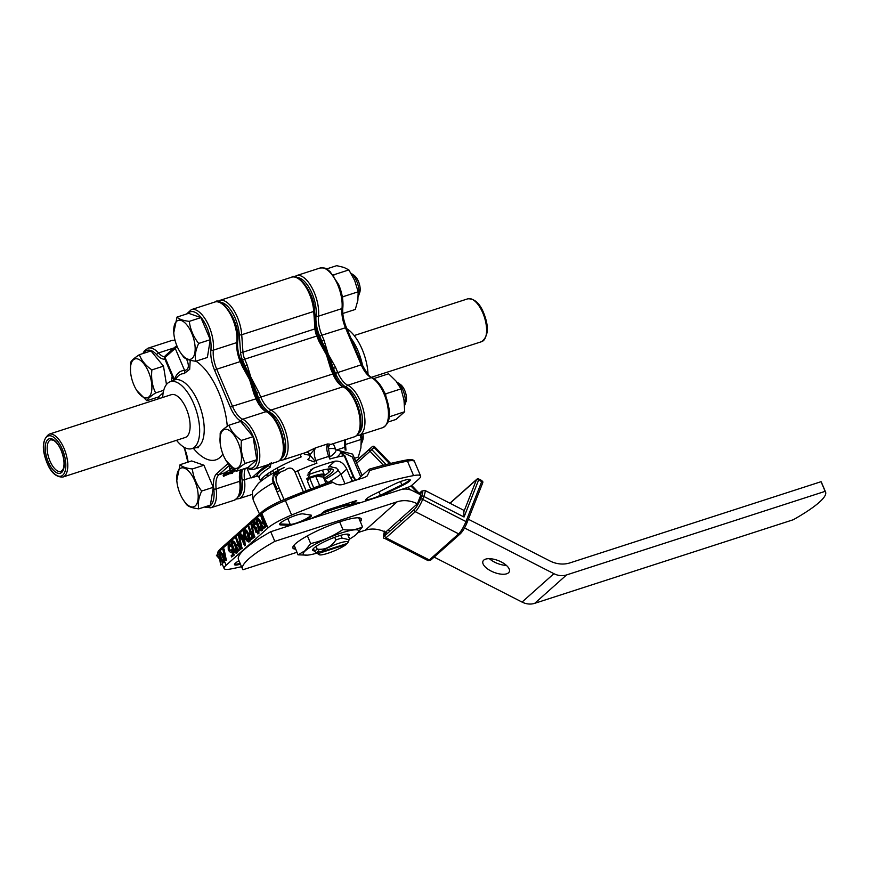 <?xml version="1.0" encoding="UTF-8"?>
<svg xmlns="http://www.w3.org/2000/svg" width="869" height="869" viewBox="0 0 869 869"><rect width="100%" height="100%" fill="white"/><g stroke="black" fill="none" stroke-linecap="round" stroke-linejoin="round"><path stroke-width="1.3" d="M233.468 555.324L231.534 549.284L230.796 550.74L228.666 549.219L228.59 545.352L230.828 546.145L228.123 544.179L228.254 549.534C229.253 551.739 230.242 552.543 231.219 551.956L231.643 551.272L232.664 554.444L231.143 555.791L231.632 556.953L234.217 555.074L231.632 556.953M231.827 551.826L230.872 552.163L231.806 551.772M230.828 546.145L231.491 545.928M231.588 545.895L229.199 543.744L228.123 544.179M231.512 545.96L230.426 546.492M228.666 549.219L231.556 550.501M229.34 545.113L229.416 548.969M231.534 549.284L232.284 549.045L234.217 555.074M236.748 551.63C235.608 551.696 234.554 550.446 233.609 547.872L232.577 544.896L232.707 542.115M232.849 548.111C233.804 550.685 234.847 551.934 235.999 551.869L235.086 546.123C234.152 543.527 233.109 542.267 231.958 542.354L231.817 545.135L232.849 548.111L233.609 547.872M231.817 545.135L232.577 544.896M235.477 545.765C234.261 542.462 232.925 540.942 231.48 541.191C230.654 542.94 230.98 545.363 232.447 548.469C233.696 551.772 235.054 553.292 236.498 553.01C237.313 551.261 236.965 548.839 235.477 545.765L235.966 545.613M237.259 552.771L236.205 553.184L237.259 552.771C238.063 551.011 237.726 548.6 236.238 545.526C235.01 542.223 233.674 540.692 232.24 540.942L231.48 541.191M233.12 548.024L232.066 545.059M249.273 540.464C248.132 540.54 247.078 539.28 246.133 536.716L245.101 533.729L245.243 530.948M245.384 536.955C246.329 539.53 247.383 540.779 248.523 540.714L247.611 534.967C246.677 532.36 245.634 531.111 244.482 531.198L244.352 533.979L245.384 536.955L246.133 536.716M244.352 533.979L245.101 533.729M248.013 534.609C246.785 531.307 245.449 529.775 244.004 530.025C243.179 531.774 243.505 534.207 244.971 537.303C246.231 540.616 247.578 542.126 249.023 541.854C249.837 540.094 249.49 537.683 248.013 534.609L248.491 534.446M249.783 541.604L248.74 542.028L249.783 541.604C250.587 539.855 250.25 537.444 248.762 534.359C247.535 531.057 246.199 529.536 244.765 529.786L244.004 530.025M245.645 536.868L244.591 533.892M266.251 526.538L263.329 528.721L266.251 526.538L261.482 515.295L260.722 515.534L262.644 521.367L260.874 522.953L261.363 524.105L263.144 522.519L264.611 525.984L262.84 527.559L263.329 528.721M263.274 522.834L261.363 524.105M265.501 526.777L260.722 515.534M257.908 525.799C258.853 528.363 259.907 529.623 261.048 529.547L260.135 523.811C259.201 521.204 258.158 519.944 257.007 520.031L256.876 522.812L257.908 525.799L258.658 525.549L257.626 522.573L257.767 519.792M256.876 522.812L257.626 522.573M261.808 529.308C260.657 529.373 259.614 528.124 258.658 525.549M260.537 523.442C259.31 520.14 257.974 518.619 256.54 518.869C255.714 520.618 256.029 523.04 257.506 526.147C258.756 529.449 260.103 530.97 261.558 530.687C262.362 528.939 262.025 526.516 260.537 523.442L261.015 523.29M262.308 530.448L261.265 530.861L262.308 530.448C263.111 528.689 262.775 526.277 261.287 523.203C260.059 519.901 258.734 518.369 257.289 518.619L256.54 518.869M257.126 522.736L256.757 520.455M257.615 532.61L255.975 531.643L255.844 527.624L253.466 526.473L253.585 523.084L256.007 523.909L253.107 521.921L253.107 526.929L255.106 529.221L255.573 531.991L258.864 533.512L257.8 533.935L258.223 529.688L257.354 532.762M256.322 531.752L255.866 528.971M256.007 523.909L256.583 523.725M254.226 521.454L253.107 521.921M253.857 521.682L256.757 523.67M255.605 524.268L256.236 523.833M253.466 526.473L256.605 527.385L255.258 527.95L256.605 527.385L256.724 531.404L258.375 532.36L258.973 529.449L258.864 533.512M255.975 531.643L256.724 531.404M250.793 539.877L253.726 537.694L252.966 537.944L248.197 526.69L250.12 532.534L248.349 534.109L248.838 535.261L250.609 533.685L252.086 537.14L250.305 538.726L250.793 539.877L252.966 537.944M252.607 537.096L251.141 533.642M250.739 533.99L248.838 535.261M241.669 537.683L243.744 542.56L242.994 536.499L241.669 537.683L243.038 536.879M243.396 539.725L242.418 537.433M240.746 538.498L241.267 538.041L244.569 545.819L243.287 534.641L241.18 536.531L239.67 534.283L240.746 538.498L241.376 538.291M240.159 534.131L240.832 533.685L241.799 535.977M240.072 533.935L240.832 533.685M244.135 535.108L245.308 545.536M243.287 534.641L243.928 534.435M244.656 545.754L245.406 545.504M241.202 548.86L238.269 551.033L241.202 548.86L236.422 537.607L235.673 537.857L237.595 543.69L235.825 545.276L236.314 546.427L238.084 544.841L239.551 548.306L237.78 549.881L238.269 551.033M238.215 545.156L236.314 546.427M240.441 549.099L235.673 537.857M241.31 548.73L238.03 533.566L241.31 548.73L242.006 548.263M253.835 537.563L250.554 522.41L253.835 537.563L254.53 537.107M250.554 522.41L251.391 522.139L254.595 537.324M254.259 537.194L255.008 536.944M216.826 555.052L219.629 558.246L219.325 552.825L220.161 558.854L223.366 562.504L220.292 559.81L220.965 564.644L222.475 564.155L220.574 565.002L219.759 559.212L216.424 555.4L218.325 554.563L219.27 555.628M220.161 558.854L221.269 558.495L220.107 552.575M223.366 562.504L224.148 562.254L221.269 558.495M222.116 561.895L222.475 564.155M222.964 562.862L223.822 562.591M222.54 555.584L224.778 558.658L223.909 554.357L222.54 555.584L223.974 554.726M224.419 556.888L223.29 555.334M222.507 554.248L220.813 551.924L220.063 552.163L221.943 554.748L223.67 553.205L222.942 549.599L224.072 549.023L226.353 560.277L225.549 560.57L220.063 552.163M223.311 549.262L225.592 560.527M225.549 560.57L226.298 560.32M366.055 499.24A11.525 1.999 157 0 0 366.066 499.251A11.525 1.999 157 0 0 380.307 495.297L401.815 484.891A12.405 2.151 157 0 0 409.31 479.46A12.405 2.151 157 0 0 409.288 479.416M379.699 496.492A12.231 2.118 157 0 0 380.807 495.971L402.304 485.565A13.111 2.281 157 0 0 409.886 479.536A13.111 2.281 157 0 0 393.212 484.728L372.323 495.178A12.231 2.118 157 0 0 366.544 498.752A12.231 2.118 157 0 0 365.708 499.751A12.231 2.118 157 0 0 367.163 500.544M302.988 521.291A12.231 2.118 157 0 0 311.167 515.143A12.231 2.118 157 0 0 310.841 515.056L303.009 513.883A13.111 2.281 157 0 0 291.941 516.794A13.111 2.281 157 0 0 280.481 522.997A13.111 2.281 157 0 0 279.59 524.061A13.111 2.281 157 0 0 280.589 524.919L289.931 525.343A12.231 2.118 157 0 0 290.463 525.343M279.927 523.551A12.405 2.151 157 0 0 279.937 523.594A12.405 2.151 157 0 0 280.904 523.974L290.257 524.409A11.525 1.999 157 0 0 302.564 520.585A11.525 1.999 157 0 0 310.57 515.045A11.525 1.999 157 0 0 310.559 515.013M234.858 563.709A12.405 2.151 157 0 0 234.869 563.742A12.405 2.151 157 0 0 240.137 563.384M238.997 560.711A13.111 2.281 157 0 0 235.412 563.145A13.111 2.281 157 0 0 234.521 564.22A13.111 2.281 157 0 0 240.463 564.166M330.937 469.662L329.818 468.902M362.188 475.452L352.575 454.107L337.617 450.251A44.308 7.691 -23 0 1 337.389 456.725A44.308 7.691 -23 0 1 336.868 457.17M352.575 454.107L362.134 475.495M328.536 482.414L324.897 480.818M360.689 476.777L352.26 456.92L341.778 451.945M342.875 455.964L341.028 451.608L344.45 455.736M355.291 480.383L353.227 476.962A3.541 0.619 157 0 1 353.889 477.048L344.884 455.845A3.541 0.619 157 0 0 344.233 455.758A54.943 9.537 157 0 0 329.829 459.028L328.71 456.399C326.592 451.011 326.212 446.872 327.58 443.961C330.231 444.102 331.002 444.352 329.905 444.711M310.7 488.986L307.626 481.752L310.526 470.053L313.883 468.022A54.943 9.537 157 0 1 334.967 461.2C339.898 460.537 343.842 463.166 346.796 469.086L350.337 477.439L352.89 481.154M331.686 466.447A37.215 6.463 157 0 0 328.341 467.109L329.883 466.653L336.531 468.065L340.952 474.289L344.971 483.772M327.352 354.498A65.577 29.459 72.1 0 1 334.141 374.485A65.577 29.459 -107.9 0 0 327.352 354.498A65.577 29.459 -107.9 0 0 318.076 336.651A65.577 29.459 72.1 0 1 327.352 354.498M331.632 369.086L330.763 368.999L326.44 354.791L331.556 368.825M333.674 373.887L330.448 365.382M239.811 357.659A65.577 29.459 72.1 0 1 244.96 365.882L258.756 392.288L256.605 393.342A65.577 29.459 72.1 0 1 259.212 403.075M217.391 301.706L219.651 300.468A26.581 11.949 72.1 0 1 237.389 317.25A26.581 11.949 72.1 0 1 241.723 334.728L242.962 352.173A10.634 4.78 -107.9 0 0 244.7 359.169L242.549 360.222L244.96 365.882L247.1 364.828L251.423 379.047L258.647 398.143L260.787 397.09A21.269 9.559 -107.9 0 0 270.965 410.07L342.973 386.792A21.269 9.559 72.1 0 1 332.805 373.8L330.763 368.999M319.977 341.626L326.44 354.791L319.108 341.55L320.107 341.43L315.816 328.178L314.578 310.722C314.339 291.387 296.861 271.954 291.669 277.189A26.581 11.949 -107.9 0 1 309.407 293.961A26.581 11.949 -107.9 0 1 313.742 311.45L241.723 334.728A1.771 0.76 176 0 1 239.29 334.619A24.81 11.145 -107.9 0 0 235.249 318.304A24.81 11.145 -107.9 0 0 220.313 302.39M303.379 491.811L295.08 472.258A3.541 0.619 -23 0 1 297.654 470.813A54.943 9.537 157 0 1 316.946 463.188L315.827 460.57L328.71 456.399A3.541 0.619 157 0 1 329.851 456.171L327.58 443.961L315.534 447.861C313.763 450.892 313.861 455.128 315.827 460.57A3.541 0.619 157 0 0 314.817 460.961L309.842 454.921A3.541 3.161 77.1 0 0 306.127 452.423M328.254 447.926C329.318 445.069 329.992 443.961 330.285 444.613L354.313 436.846A26.581 11.949 -107.9 0 0 355.693 403.031A26.581 11.949 -107.9 0 0 342.973 386.792A1.771 1.456 115 0 1 343.939 386.835C357.713 392.614 368.554 431.98 354.313 436.846M328.319 448.784A40.767 7.071 -23 0 1 335.879 449.762A40.767 7.071 -23 0 1 333.012 454.487A40.767 7.071 -23 0 1 329.166 457.474M295.08 472.258C292.734 467.348 289.203 466.794 284.5 470.574C278.091 472.247 275.375 475.886 276.342 481.469L284.033 499.577M254.117 501.924L254.161 502.021A54.943 9.537 -23 0 1 253.965 501.717L253.237 500.012C252.216 493.907 252.195 490.779 253.172 490.627L258.299 483.49C262.949 479.253 269.727 474.811 278.634 470.183L284.359 467.479A44.308 7.691 -23 0 0 275.984 471.834M253.965 501.717L259.494 514.057M280.861 500.946L273.181 482.849L273.127 475.267L278.634 470.183M266.131 474.93L268.412 475.995M272.345 479.21L273.377 481.654A3.541 0.619 -23 0 1 273.898 481.556M273.529 481.622A30.133 13.535 72.1 0 1 273.333 483.153L273.322 483.186M273.333 483.153L274.224 482.067M274.463 482.882A3.541 3.107 -131.7 0 1 274.104 485.021M314.817 460.961L314.23 461.939L307.572 459.516A3.541 2.618 128.6 0 0 309.961 455.714M305.801 452.499L315.534 447.861L309.842 454.921A30.133 13.535 72.1 0 1 309.006 455.052L305.486 454.509A30.133 13.535 72.1 0 1 303.802 453.716L303.27 453.346M306.322 452.358L282.306 460.125A26.581 11.949 72.1 0 0 283.685 426.31A26.581 11.949 72.1 0 0 270.965 410.07A1.771 1.456 -65 0 0 269.672 412.21A23.039 10.352 72.1 0 1 258.647 398.143M271.28 462.59L270.096 467.326A40.767 7.071 157 0 0 259.103 477.114L256.779 476.179A42.538 7.376 -23 0 1 268.26 465.958L269.596 463.329M256.985 476.103L251.749 477.841A1.771 0.793 72.1 0 1 250.565 476.723L246.915 468.119M259.103 477.114A1.771 1.738 4.3 0 0 256.779 476.179L251.88 477.754A1.771 0.793 72.1 0 1 251.749 477.841M270.096 467.326A1.771 1.141 58.5 0 0 268.26 465.958L263.361 467.533L251.88 477.754M273.377 481.654A40.767 7.071 -23 0 1 272.79 481.784M258.756 476.712L260.733 481.383A40.767 7.071 -23 0 1 301.163 456.898L300.087 454.378M263.557 466.186A1.771 0.793 72.1 0 1 263.361 467.533M257.311 399.316A65.577 29.459 -107.9 0 0 250.511 379.34A65.577 29.459 -107.9 0 0 241.245 361.493A65.577 29.459 72.1 0 1 250.511 379.34A65.577 29.459 72.1 0 1 257.311 399.316M354.378 504.531A40.767 7.071 157 0 0 355.725 503.216M351.152 502.304L351.902 503.596L354.606 501.185M351.902 503.596L353.216 503.651L356.768 500.49L325.43 510.614L321.769 513.34M358.082 502.912A44.308 7.691 -23 0 1 357.137 503.781M284.858 499.262A175.462 30.448 -23 0 1 331.013 481.578L284.836 499.24L291.626 515.024A177.233 30.752 -23 0 1 413.579 475.593A28.362 4.921 -23 0 1 420.607 475.973A28.362 4.921 -23 0 1 418.608 479.264L411.71 485.402A3.541 0.619 -23 0 1 407.42 487.509L396.883 490.92A3.541 0.619 -23 0 0 396.177 491.17M331.013 481.578L333.066 482.349C336.325 484.739 339.714 485.413 343.266 484.359A177.233 30.752 -23 0 1 364.35 477.537L367.229 475.93L369.814 470.466L369.151 469.238L357.409 479.699M241.539 566.707A177.233 30.752 -23 0 1 231.143 568.902A28.362 4.921 -23 0 1 224.126 568.522A28.362 4.921 -23 0 1 226.125 565.23L267.945 527.961A28.362 4.921 -23 0 1 291.626 515.024M405.573 460.244A1.771 1.358 79.1 0 1 405.921 460.103C395.102 462.189 382.892 465.208 369.292 469.162L369.151 469.238M353.216 503.651A46.079 7.995 -23 0 1 360.2 502.793M309.961 519.043A46.079 7.995 -23 0 1 321.888 513.775M238.03 533.566L238.856 533.294L242.06 548.48M243.613 541.55L241.799 537.987M241.397 536.325L240.431 534.044M250.652 532.48L248.947 526.451L253.726 537.694M253.737 526.386L253.205 523.67M254.345 522.834L254.215 526.234M241.734 548.35L242.484 548.111M325.147 481.393A17.728 3.074 -23 0 1 326.32 480.883M307.278 475.18A30.48 5.29 -23 0 1 332.436 469.173A30.48 5.29 -23 0 1 331.089 473.377A30.48 5.29 -23 0 1 323.865 478.384M278.145 473.985A28.71 4.986 -23 0 1 274.365 474.55M270.9 474.485L270.563 473.692A28.71 4.986 -23 0 1 271.758 471.161M324.17 475.712A28.71 4.986 157 0 0 328.906 472.258L327.57 469.119M275.799 477.939L274.039 473.779M273.659 472.888L272.681 470.596M328.906 472.258A28.71 4.986 157 0 0 330.915 468.902M320.704 552.021A15.794 2.737 -23 0 1 339.095 543.212A15.794 2.737 -23 0 1 347.915 542.647A15.794 2.737 -23 0 1 347.394 543.397L320.704 552.021L318.51 550.903A17.565 3.052 -23 0 0 317.239 552.032L319.379 551.348M306.876 478.374A20.378 3.541 -23 0 1 312.916 476.19A20.378 3.541 -23 0 1 324.343 474.756A20.378 3.541 -23 0 1 324.018 475.94M312.916 476.19L312.938 477.059A19.672 3.411 157 0 0 306.942 479.232M323.355 477.179A19.672 3.411 157 0 0 312.938 477.059M306.996 479.569L309.646 478.265L313.72 487.846M319.683 485.63L315.719 476.299A19.314 3.357 157 0 0 312.807 477.179A19.314 3.357 157 0 0 309.646 478.265M315.719 476.299L323.279 477.005L325.973 483.338M347.524 534.109L349.479 538.715L349.121 539.779L341.919 538.009L340.778 535.315M341.919 538.009A19.314 3.357 157 0 0 339.008 538.889A19.314 3.357 157 0 0 335.847 539.975C331.328 547.003 325.115 550.055 317.207 549.154L316.044 546.427M334.706 537.303L335.847 539.975M317.207 549.154A19.314 3.357 157 0 0 314.632 551.446L319.151 554.737M313.427 548.589L314.632 551.446M319.434 553.151L346.112 544.526A15.794 2.737 -23 0 1 327.732 553.336A15.794 2.737 -23 0 1 319.292 554.791A15.794 2.737 -23 0 1 319.434 553.151L317.239 552.032M346.112 544.526L346.449 543.701M245.177 463.438L256.789 459.69L248.034 467.489L236.422 471.248C237.248 469.314 240.159 466.718 245.177 463.438C241.832 456.475 240.583 448.795 241.441 440.42C235.184 436.042 231.013 430.97 228.949 425.202C223.93 428.482 221.008 431.078 220.194 433.012L220.063 441.789A20.378 9.157 -107.9 0 0 223.409 455.389A20.378 9.157 -107.9 0 0 226.222 460.831A20.378 9.157 -107.9 0 0 239.638 466.066A20.378 9.157 -107.9 0 0 238.063 442.321A20.378 9.157 -107.9 0 0 225.918 429.264A20.378 9.157 -107.9 0 0 220.063 441.789M236.422 471.248L226.222 460.831M256.789 459.69L253.053 436.672L240.561 421.454L228.949 425.202M253.053 436.672L241.441 440.42M404.596 405.595A14.002 6.289 -107.9 0 0 404.693 405.334A14.002 6.289 -107.9 0 0 402.999 390.3A14.002 6.289 -107.9 0 0 397.252 382.306A14.002 6.289 -107.9 0 0 396.731 381.98M397.252 382.306L400.446 384.489A10.461 4.703 72.1 0 1 404.737 390.463A10.461 4.703 72.1 0 1 406.008 401.684L404.693 405.334M389.116 416.892L404.693 411.71L396.003 419.445L387.911 422.062M373.844 378.558L388.595 373.789L395.927 380.97L400.989 388.888L403.976 399.925L404.693 411.71M385.771 395.612L385.793 393.798L384.598 392.799M385.793 393.798L400.989 388.888M389.497 416.62L389.214 415.849M182.957 499.382L186.52 504.563C188.486 506.67 192.581 508.104 198.784 508.854C197.643 503.618 198.61 497.676 201.684 491.05C196.47 484.402 193.342 477.048 192.321 468.978C186.162 468.25 182.066 466.827 180.046 464.698L176.798 480.329A20.378 9.157 -107.9 0 0 182.957 499.382A20.378 9.157 -107.9 0 0 195.308 505.877A20.378 9.157 -107.9 0 0 194.797 480.872A20.378 9.157 -107.9 0 0 179.622 468.923A20.378 9.157 -107.9 0 0 176.798 480.329M198.784 508.854L210.396 505.095L213.296 487.303L203.922 465.219L191.658 460.939L180.046 464.698M203.922 465.219L192.321 468.978M213.296 487.303L201.684 491.05M361.298 444.222A14.002 6.289 -107.9 0 0 361.428 443.874A14.002 6.289 -107.9 0 0 361.515 434.511M362.949 434.044A10.461 4.703 72.1 0 1 362.731 440.235L361.428 443.874M139.388 354.682C141.484 360.516 145.644 365.588 151.879 369.901L163.491 366.153L151 350.935L139.388 354.682C134.347 357.985 131.425 360.581 130.632 362.492L130.491 371.02M151.879 369.901C151.021 378.363 152.26 386.042 155.616 392.929L163.73 390.3M163.491 366.153L166.468 384.5M163.176 392.777L158.473 396.97L146.861 400.728C147.654 398.817 150.576 396.221 155.616 392.929M136.824 390.572L146.861 400.728M133.848 384.869A20.378 9.157 -107.9 0 0 136.661 390.311A20.378 9.157 -107.9 0 0 150.076 395.547A20.378 9.157 -107.9 0 0 148.501 371.813A20.378 9.157 -107.9 0 0 136.357 358.745A20.378 9.157 -107.9 0 0 130.502 371.269A20.378 9.157 -107.9 0 0 133.848 384.869M189.29 321.367L200.902 317.609L210.265 339.692L198.664 343.44C193.418 336.737 190.289 329.373 189.29 321.367C183.098 320.628 179.014 319.195 177.015 317.087L173.767 332.718A20.378 9.157 -107.9 0 0 179.926 351.771A20.378 9.157 -107.9 0 0 192.288 358.267A20.378 9.157 -107.9 0 0 191.767 333.262A20.378 9.157 -107.9 0 0 176.603 321.313A20.378 9.157 -107.9 0 0 173.767 332.718M198.664 343.44C195.558 350.142 194.591 356.073 195.764 361.243C189.496 360.483 185.401 359.049 183.489 356.953L179.926 351.771M210.265 339.692L207.365 357.485L195.764 361.243M200.902 317.609L188.627 313.329L177.015 317.087M354.15 275.43A10.461 4.703 72.1 0 1 359.712 292.625L358.397 296.264A14.002 6.289 -107.9 0 0 350.989 273.257L354.15 275.43M345.558 445.558L345.406 443.407M346.003 444.331L361.2 439.41L360.907 447.872L358.332 457.061L354.856 458.18M360.103 434.967L361.2 439.41M333.946 275.984L333.685 274.821L348.882 269.911L354.671 280.491L358.18 291.799L357.876 300.261L355.302 309.451L342.82 313.481M342.505 298.002L342.973 296.72L358.18 291.799M326.603 268.934L336.716 265.664L343.939 267.424L348.882 269.911M333.685 274.821L332.99 274.702M342.973 296.72L342.017 295.221M417.022 492.984A3.541 3.107 -131.7 0 1 417.337 492.647L419.988 494.407A1.771 1.553 48.3 0 0 420.216 494.613M481.665 480.676L481.719 481.589L482.708 481.459A1.771 1.771 0 0 1 482.729 482.806A1.771 0.782 -158.5 0 0 481.719 481.589L478.623 480.003L464.046 517.012L463.796 511.884L476.429 479.786L450.055 503.281M419.347 493.429L419.521 493.614A1.771 1.206 -41.4 0 0 420.216 493.864L419.162 493.396L421.715 491.115L424.822 490.377L463.514 510.168A10.634 2.075 117.1 0 1 463.796 511.884M483.751 560.136A14.176 6.246 -158.5 0 0 482.947 561.276A14.176 6.246 -158.5 0 0 492.419 571.683A14.176 6.246 -158.5 0 0 508.517 572.801A14.176 6.246 -158.5 0 0 509.332 571.672A14.176 6.246 -158.5 0 0 499.849 561.265A14.176 6.246 -158.5 0 0 483.751 560.136M506.388 565.382A14.176 6.246 21.5 0 1 489.377 558.68M468.369 519.249L549.719 560.863A28.362 24.853 48.3 0 0 569.955 562.884L821.053 481.698L825.148 491.343L566.555 574.941A17.728 15.533 -131.7 0 1 553.911 573.681L464.524 527.95M434.131 557.105L522.041 602.076A17.728 15.533 -131.7 0 0 534.685 603.336L793.278 519.738A88.616 15.381 157 0 0 825.55 492.006L821.455 482.36A88.616 15.381 157 0 0 821.053 481.698M825.55 492.006A88.616 15.381 157 0 0 825.148 491.343M482.447 481.415A1.771 1.553 48.3 0 0 481.937 480.85M384.478 531.719A8.864 1.727 -62.9 0 0 385.032 535.532L414.35 509.408A8.864 1.727 -62.9 0 0 420.455 499.175L421.617 496.21A8.864 1.727 -62.9 0 0 421.346 491.648L418.825 493.896A1.771 1.553 48.3 0 1 419.162 493.396L419.162 493.396A1.771 0.858 -132.3 0 1 417.337 492.647L410.918 485.956M389.584 463.698L374.007 447.448A1.771 0.858 -134.4 0 0 372.149 446.742L356.073 461.059L372.193 446.699A1.771 1.553 48.3 0 0 372.149 446.742L369.922 448.915A1.771 1.553 48.3 0 0 370.042 451.283L356.898 462.992M390.615 463.449L374.648 446.796L370.042 451.283L383.435 465.252M420.52 494.809L420.216 493.864L422.736 491.626M323.876 512.004A37.215 6.463 -23 0 1 354.606 504.607M358.408 532.425L365.273 530.209A28.362 24.853 48.3 0 1 385.51 532.23L417.381 503.835A28.362 24.853 48.3 0 0 397.133 501.815L274.821 541.365L270.726 531.719L400.533 489.758A17.728 15.533 -131.7 0 1 413.188 491.018L420.878 494.95L417.381 503.835M296.926 552.304L242.951 569.749A88.616 15.381 -23 0 1 242.549 569.086A88.616 15.381 -23 0 1 274.821 541.365M270.726 531.719A88.616 15.381 157 0 0 238.464 559.451L242.549 569.086M360.331 521.704A37.215 6.463 157 0 0 361.395 518.945A37.215 6.463 157 0 0 332.729 524.3A37.215 6.463 157 0 0 295.503 543.722A37.215 6.463 157 0 0 292.875 548.035A37.215 6.463 157 0 0 295.601 549.175M348.491 536.39A19.846 3.443 157 0 0 349.229 534.728A19.846 3.443 157 0 0 333.935 537.585A19.846 3.443 157 0 0 314.078 547.948A19.846 3.443 157 0 0 312.688 550.24A19.846 3.443 157 0 0 314.393 550.87M316.62 553.216A30.133 5.225 -23 0 1 307.68 555.117A30.133 5.225 -23 0 1 305.345 550.772A30.133 5.225 -23 0 1 341.789 532.838A30.133 5.225 -23 0 1 356.572 534.207A30.133 5.225 -23 0 1 356.214 534.522A30.133 5.225 -23 0 1 349.327 539.214M356.344 534.402L362.492 526.799C356.833 529.764 350.305 530.677 342.907 529.536C333.033 536.271 322.28 540.942 310.667 543.559L304.997 550.75L298.002 554.835L307.496 555.139M298.002 554.835L294.102 545.091M310.667 543.559L307.398 535.847M342.907 529.536L339.649 521.856M362.492 526.799L358.669 517.805M234.152 469.532L229.992 470.542L229.785 468.847M229.992 470.542L232.305 470.129L230.578 471.671L230.089 470.531M229.807 470.096L226.07 471.824L226.744 473.431L234.836 470.064M230.578 471.671L227.124 473.105L226.44 471.498M231.632 467.37L229.992 468.836L232.121 467.815M229.992 468.836L229.307 467.229L230.437 466.218M228.688 473.507L228.373 472.758M225.766 473.583L223.452 474.941A21.269 9.559 -107.9 0 0 223.17 475.571L223.496 476.331L229.34 473.735L232.566 473.377L230.263 473.323L234.956 471.237L235.075 470.248M235.347 470.889L229.731 473.388L226.385 473.757L228.808 473.801L223.887 475.984L223.452 474.941M229.21 473.442L228.84 472.562M254.802 393.929L253.933 393.842L249.609 379.634L242.277 366.392L243.277 366.262L241.234 361.471C238.323 354.313 237.139 347.741 237.672 341.745C241.104 322.54 220.922 295.406 214.828 302.032A26.581 11.949 -107.9 0 1 232.566 318.804A26.581 11.949 -107.9 0 1 236.835 342.571A1.771 1.119 6.2 0 0 237.672 341.745M243.146 366.468L249.609 379.634L254.726 393.668M62.861 477.048L185.195 437.498A22.507 10.113 -107.9 0 0 186.368 408.864A22.507 10.113 -107.9 0 0 171.345 394.667L49.012 434.218A22.507 10.113 72.1 0 1 64.034 448.415A22.507 10.113 72.1 0 1 62.861 477.048C56.203 477.277 50.934 472.573 47.045 462.938C41.549 449.186 42.201 439.605 49.012 434.218M162.677 397.47A35.162 15.805 72.1 0 1 169.803 381.882A35.162 15.805 72.1 0 1 193.798 403.879A35.162 15.805 72.1 0 1 191.419 448.762A35.162 15.805 72.1 0 1 176.526 440.301M190.224 360.255L189.692 369.292L184.109 373.627A39.04 17.543 -107.9 0 0 178.46 375.777A39.04 17.543 -107.9 0 0 176.125 378.699M177.385 346.959A7.093 1.227 157 0 0 175.245 348.393L165.045 357.474L174.43 379.601A41.875 18.814 72.1 0 1 178.579 372.812A41.875 18.814 72.1 0 1 184.63 370.509A3.541 3.128 -89.3 0 1 184.109 373.627M165.371 355.66L164.545 358.3A7.093 1.227 157 0 1 165.045 357.474A1.771 1.553 -131.7 0 1 165.371 355.66L175.571 346.579A1.771 1.553 -131.7 0 0 175.245 348.393L184.63 370.509C188.638 369.607 189.399 366.077 186.9 359.94A3.541 0.619 157 0 0 187.791 359.527M225.983 474.116L225.299 472.508L226.309 472.399M229.731 473.388L229.307 472.367M226.179 472.095L225.299 472.508M229.883 468.565L229.307 468.934M232.447 468.109L231.621 468.25M230.372 470.205L229.688 468.608M234.424 469.738L231.675 471.204L234.695 469.955M328.254 354.204L321.791 341.05L323.931 339.996L328.254 354.204L335.586 367.446L333.446 368.499L328.254 354.204M335.586 367.446L337.628 372.247A21.269 9.559 -107.9 0 0 347.796 385.239L371.302 377.635A1.771 1.456 -65 0 1 372.258 377.678C377.244 380.274 381.502 385.63 385.01 393.744C389.768 407.355 392.907 421.986 382.642 427.689A26.581 11.949 -107.9 0 0 384.022 393.874A26.581 11.949 -107.9 0 0 371.302 377.635A21.269 9.559 72.1 0 1 361.124 364.643L345.395 327.591A21.269 9.559 72.1 0 1 341.984 308.582A26.581 11.949 -107.9 0 0 337.726 284.804A26.581 11.949 -107.9 0 0 319.988 268.032L296.481 275.625A26.581 11.949 72.1 0 1 314.22 292.408A26.581 11.949 72.1 0 1 318.488 316.175A21.269 9.559 -107.9 0 0 321.899 335.195L319.749 336.249L321.791 341.05A65.577 29.459 -107.9 0 0 316.674 332.881M336.042 378.232A65.577 29.459 -107.9 0 0 333.446 368.499L335.477 373.301L362.123 364.524L346.394 327.472C343.483 320.313 342.288 313.742 342.831 307.756A1.771 1.119 6.2 0 1 341.984 308.582L318.488 316.175A1.771 1.119 -173.8 0 1 316.055 315.643A24.81 11.145 -107.9 0 0 312.08 293.461A24.81 11.145 -107.9 0 0 297.144 277.559M368.022 374.278A35.162 15.805 -107.9 0 0 362.188 349.436A35.162 15.805 -107.9 0 0 346.97 328.83M378.873 491.908L380.807 495.971M400.413 481.6L402.304 485.565M280.491 522.986L280.589 524.919M287.802 518.619L290.257 524.409L289.931 525.343M237.834 534.869L219.987 550.772A28.362 4.921 157 0 0 217.989 554.053C217.152 552.934 217.923 551.228 220.313 548.958A1.771 1.553 48.3 0 0 219.987 550.772L220.52 552.021M353.607 460.103A54.943 9.537 157 0 0 354.509 457.528M350.337 477.439A54.943 9.537 -23 0 1 353.227 476.962L344.233 455.758M346.796 469.086L340.952 474.289M352.075 480.318L350.12 482.056M340.854 474.072A40.767 7.071 -23 0 1 328.449 482.23M324.419 479.677A37.215 6.463 157 0 0 338.367 469.966M334.967 461.2L328.341 467.109M343.939 386.835C341.55 386.542 338.171 382.154 333.794 373.681L260.787 397.09L258.756 392.288M319.108 341.55L316.707 335.89A10.634 4.78 72.1 0 1 314.969 328.895L242.962 352.173A1.771 0.76 176 0 1 240.528 352.064L239.29 334.619M242.549 360.222A12.405 5.572 72.1 0 1 240.528 352.064M317.706 335.76L244.7 359.169L247.1 364.828M315.816 328.178A1.771 0.76 -4 0 1 314.969 328.895L313.742 311.45A1.771 0.76 -4 0 0 314.578 310.722M238.443 496.72A24.81 11.145 -107.9 0 0 242.082 479.807A23.039 10.352 72.1 0 1 242.418 469.303M245.362 468.358A21.269 9.559 -107.9 0 0 244.493 479.742A1.771 0.608 172.7 0 1 242.082 479.807M251.13 477.602L244.493 479.742A26.581 11.949 72.1 0 1 239.029 498.665L252.314 494.374M297.654 470.813L306.116 490.746M273.181 482.849A54.943 9.537 157 0 0 253.237 500.012M281.708 458.18A24.81 11.145 -107.9 0 0 281.545 427.363A24.81 11.145 -107.9 0 0 269.672 412.21M313.883 468.022L308.082 473.181M277.157 492.212A40.767 7.071 -23 0 1 280.111 490.333M262.634 511.417A26.581 4.617 -23 0 1 284.826 499.273L284.836 499.24C274.376 503.629 266.816 507.789 262.134 511.7A1.771 1.553 48.3 0 0 261.808 513.503L267.945 527.961M333.066 482.349A177.233 30.752 157 0 0 285.488 500.555A28.362 4.921 157 0 0 261.808 513.503L251.456 522.736M369.814 470.466A177.233 30.752 157 0 1 407.442 461.135A1.771 1.358 79.1 0 0 405.921 460.103C411.211 459.169 414.057 459.636 414.459 461.515A28.362 4.921 157 0 0 407.442 461.135L413.579 475.593M222.171 555.91L226.125 565.23M250.359 523.703L238.921 533.892M419.184 493.57L419.933 494.472M481.882 480.579L478.786 478.993A1.771 1.771 0 0 0 476.799 479.253A1.771 1.553 48.3 0 1 478.569 479.091L478.623 480.003A1.771 0.782 21.5 0 0 476.429 479.786A1.771 1.553 48.3 0 1 476.799 479.253L449.914 503.205M388.03 529.981L390.083 531.035M401.521 520.846L399.468 519.792M387.552 533.294L385.673 532.328A1.771 0.782 21.5 0 1 385.38 532.165M384.522 535.923A10.634 2.075 117.1 0 1 385.673 532.328L385.825 531.947M464.046 517.012L423.811 496.438L422.638 499.393A10.634 2.075 117.1 0 1 415.317 511.689L385.999 537.802L429.329 559.973A1.771 1.553 48.3 0 0 431.089 559.81L460.407 533.696C462.786 531.274 464.969 527.635 466.979 522.78A1.771 0.782 21.5 0 1 466.881 522.921M385.032 535.532A1.771 1.553 -131.7 0 0 385.999 537.802A10.634 2.075 117.1 0 1 384.652 538.389L427.982 560.559A10.634 2.075 -62.9 0 0 429.329 559.973L458.647 533.848A1.771 1.553 48.3 0 0 460.407 533.696M534.685 603.336L566.555 574.941M522.041 602.076L553.911 573.681M414.35 509.408A1.771 1.553 -131.7 0 0 415.317 511.689L458.647 533.848A10.634 2.075 -62.9 0 0 465.969 521.563A1.771 0.782 21.5 0 1 466.979 522.78L482.729 482.806A1.771 0.782 -158.5 0 1 482.621 482.947M420.455 499.175A1.771 0.782 -158.5 0 1 422.638 499.393L465.969 521.563L481.719 481.589M424.822 490.377A10.634 2.075 117.1 0 1 423.811 496.438A1.771 0.782 -158.5 0 0 421.617 496.21M369.857 451.054L373.952 447.394M356.138 461.2L369.922 448.915M406.257 489.073L405.399 488.161M371.791 449.621L386.118 464.567M407.93 487.335L410.342 489.844M322.334 513.373A37.215 6.463 -23 0 1 353.477 504.965M365.273 530.209L397.133 501.815M295.33 548.535A37.215 6.463 -23 0 1 292.788 547.687M361.211 518.652A37.215 6.463 -23 0 1 360.048 521.063M256.833 398.719L256.963 398.523C261.341 406.996 264.719 411.385 267.109 411.678A1.771 1.456 115 0 0 266.142 411.634A21.269 9.559 72.1 0 1 255.964 398.643L253.933 393.842M278.862 427.863A26.581 11.949 -107.9 0 0 266.142 411.634L242.647 419.227A26.581 11.949 72.1 0 1 255.367 435.467A26.581 11.949 72.1 0 1 253.976 469.282L277.483 461.678A26.581 11.949 -107.9 0 0 278.862 427.863M253.618 390.224L256.963 398.523L232.468 406.236A21.269 9.559 -107.9 0 0 242.647 419.227A1.771 1.456 115 0 0 241.343 421.367A23.039 10.352 72.1 0 1 230.318 407.3L214.6 370.248A23.039 10.352 72.1 0 1 210.906 349.642A24.81 11.145 -107.9 0 0 203.292 320.509A24.81 11.145 -107.9 0 0 187.78 313.6M186.618 313.981L191.332 309.625A26.581 11.949 72.1 0 1 209.071 326.407A26.581 11.949 72.1 0 1 213.329 350.174L236.835 342.571A21.269 9.559 72.1 0 0 240.246 361.591L216.739 369.195L232.468 406.236L230.318 407.3M210.906 349.642A1.771 1.119 -173.8 0 0 213.329 350.174A21.269 9.559 -107.9 0 0 216.739 369.195L214.6 370.248M242.277 366.392L240.246 361.591L241.234 361.471M175.125 340.572A26.581 11.949 -107.9 0 0 171.562 340.572L175.06 340.355M157.061 397.426L158.44 398.176A1.771 1.456 -65 0 1 157.713 397.22M157.897 397.166A23.039 10.352 72.1 0 1 159.831 398.382M187.867 462.167L184.434 448.176A23.039 10.352 72.1 0 1 188.084 462.091M184.011 447.198L184.434 448.176M229.525 465.252L218.901 474.724A21.269 9.559 -107.9 0 0 216.175 488.899A26.581 11.949 72.1 0 1 210.711 507.822L234.217 500.229A26.581 11.949 -107.9 0 0 239.681 481.307L216.175 488.899A1.771 0.608 172.7 0 1 213.763 488.965A23.039 10.352 72.1 0 1 216.718 473.605L228.047 463.503M205.508 506.67A24.81 11.145 -107.9 0 0 213.763 488.965M240.55 469.912A21.269 9.559 72.1 0 0 239.681 481.307A1.771 0.608 -7.3 0 0 240.528 480.655C242.147 490.257 240.04 496.775 234.217 500.229M171.562 340.572L148.056 348.176A26.581 11.949 72.1 0 1 158.473 352.955A21.269 9.559 -107.9 0 0 164.491 356.909M164.904 359.158A23.039 10.352 72.1 0 1 156.811 354.813A1.771 1.119 137.8 0 1 158.473 352.955L174.072 347.915M156.811 354.813A24.81 11.145 -107.9 0 0 143.722 353.292M195.938 361.178A53.215 23.908 72.1 0 1 218.651 392.158A53.215 23.908 72.1 0 1 227.276 426.331M222.844 454.009A53.215 23.908 72.1 0 1 193.352 448.306M198.447 447.654L195.905 447.709A35.542 15.968 -107.9 0 0 198.306 402.347A35.542 15.968 -107.9 0 0 174.05 380.122L169.803 381.882M50.815 439.779A16.663 7.484 -107.9 0 0 49.946 460.972A16.663 7.484 -107.9 0 0 61.069 471.487L62.992 469.499C64.838 464.817 64.219 458.452 61.134 450.392C59.168 445.678 56.637 442.299 53.541 440.257L50.815 439.779M61.232 450.229A18.075 8.125 72.1 0 1 61.688 472.41A18.075 8.125 72.1 0 1 48.229 461.808A18.075 8.125 72.1 0 1 47.773 439.627A18.075 8.125 72.1 0 1 61.232 450.229M47.154 462.775A21.095 9.472 -107.9 0 0 62.85 475.137A21.095 9.472 -107.9 0 0 62.318 449.262A21.095 9.472 -107.9 0 0 46.622 436.901A21.095 9.472 -107.9 0 0 47.154 462.775M171.627 381.122A53.215 23.908 72.1 0 1 172.16 376.255M186.9 359.94L186.509 359.006M247.459 467.674A24.81 11.145 -107.9 0 0 256.996 450.218A24.81 11.145 -107.9 0 0 241.343 421.367M225.353 472.638L218.901 474.724A1.771 1.553 -131.7 0 1 216.718 473.605M345.102 450.023A26.581 11.949 -107.9 0 0 344.83 447.307A21.269 9.559 72.1 0 1 344.721 439.942M345.992 450.196L345.677 446.655A1.771 0.608 -7.3 0 1 344.83 447.307L335.977 450.175M346.394 327.472L321.899 335.195L323.931 339.996M319.749 336.249A23.039 10.352 72.1 0 1 316.055 315.643M382.642 427.689L359.136 435.282A26.581 11.949 72.1 0 0 360.516 401.467A26.581 11.949 72.1 0 0 347.796 385.239A1.771 1.456 115 0 0 346.503 387.368A23.039 10.352 72.1 0 1 335.477 373.301M358.539 433.338A24.81 11.145 -107.9 0 0 358.376 402.521A24.81 11.145 -107.9 0 0 346.503 387.368M350.902 338.095A35.542 15.968 72.1 0 1 357.952 350.739A35.542 15.968 72.1 0 1 362.547 365.491M481.687 341.647A22.507 10.113 -107.9 0 0 482.849 313.014A22.507 10.113 -107.9 0 0 467.837 298.806C474.496 298.578 479.764 303.281 483.653 312.916C489.149 326.679 488.487 336.249 481.687 341.647L371.487 377.265M353.889 477.048L355.779 480.22M219.651 300.468L291.669 277.189M321.845 345.047L320.107 341.43M174.126 340.246L174.897 339.703M236.477 498.991L239.029 498.665M335.879 449.762L333.283 443.646M256.388 527.526L256.898 528.743M258.593 532.74L258.908 533.479M266.631 474.561L269.271 475.473M276.06 486.651L274.952 487.009M274.962 487.053L276.081 486.694M279.742 460.451L282.306 460.125M279.036 487.802L276.114 489.758M414.459 461.515L420.607 475.973M217.989 554.053L218.217 554.596M222.334 564.285L224.126 568.522M220.313 548.958L262.134 511.7M277.092 489.073L272.377 477.983M324.343 474.756L322.399 470.172M279.373 473.138L278.297 470.585M278.21 470.401L277.2 468.011M347.915 542.647L349.121 539.779M279.101 472.486L274.169 474.083M130.502 371.269L130.469 370.726M431.089 559.81L427.982 560.559M384.663 531.111C383.012 536.314 383.001 538.747 384.652 538.389M374.648 446.796A1.771 1.771 0 0 0 372.193 446.699M419.238 493.31L411.678 485.423M267.109 411.678C280.872 417.457 291.723 456.822 277.483 461.678M191.332 309.625L214.828 302.032M245.004 369.879L243.277 366.262M159.212 398.589L158.44 398.176M184.304 448.382L183.728 447.024M204.345 507.051L210.711 507.822M240.528 480.655L241.158 469.716M148.056 348.176L144.439 350.804L142.885 353.553M191.419 448.762L195.905 447.709M176.07 378.797L174.05 380.122M176.841 345.666L175.571 346.579M164.545 358.3L173.843 380.209M246.622 467.946L249.512 469.271L253.976 469.282M330.263 469.173L327.917 469.933M296.481 275.625L294.222 276.863M319.988 268.032C327.939 267.5 326.57 269.542 329.862 271.291L338.714 284.684C342.093 292.886 343.461 300.576 342.831 307.756M372.258 377.678C369.868 377.374 366.49 372.986 362.123 364.524M356.572 435.608L359.136 435.282M354.172 335.553L467.837 298.806M345.677 446.655L345.493 439.692"/></g></svg>
